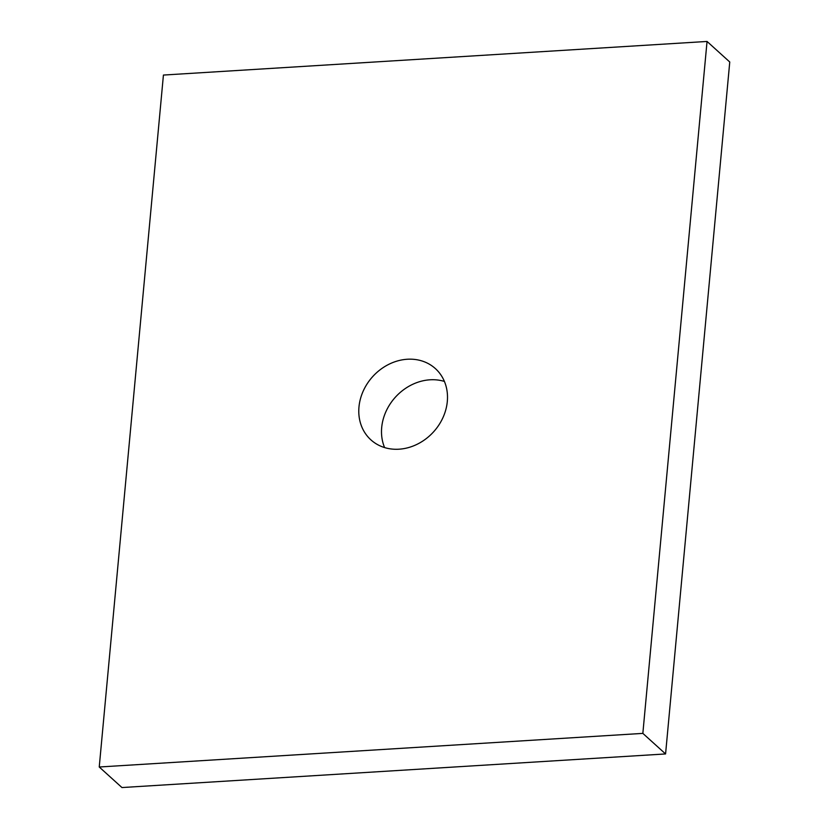 <?xml version="1.0" encoding="UTF-8"?>
<svg xmlns="http://www.w3.org/2000/svg" width="829" height="829" viewBox="0 0 829 829"><rect width="100%" height="100%" fill="white"/><g stroke="black" fill="none" stroke-linecap="round" stroke-linejoin="round"><path stroke-width="1.24" d="M447.308 401.495A48.051 41.108 132.1 0 1 417.588 444.054A48.051 41.108 132.1 0 1 370.905 439.867A48.051 41.108 132.1 0 1 372.656 376.656A48.051 41.108 132.1 0 1 435.37 368.584A48.051 41.108 132.1 0 1 447.308 401.495M444.406 381.433A48.051 41.108 -47.9 0 0 381.692 427.505A48.051 41.108 -47.9 0 0 384.594 447.567M99.242 767.001L121.956 787.55L665.573 753.944L729.758 61.999L707.044 41.45L163.427 75.056L99.242 767.001L642.848 733.385L665.573 753.944M642.848 733.385L707.044 41.45"/></g></svg>
